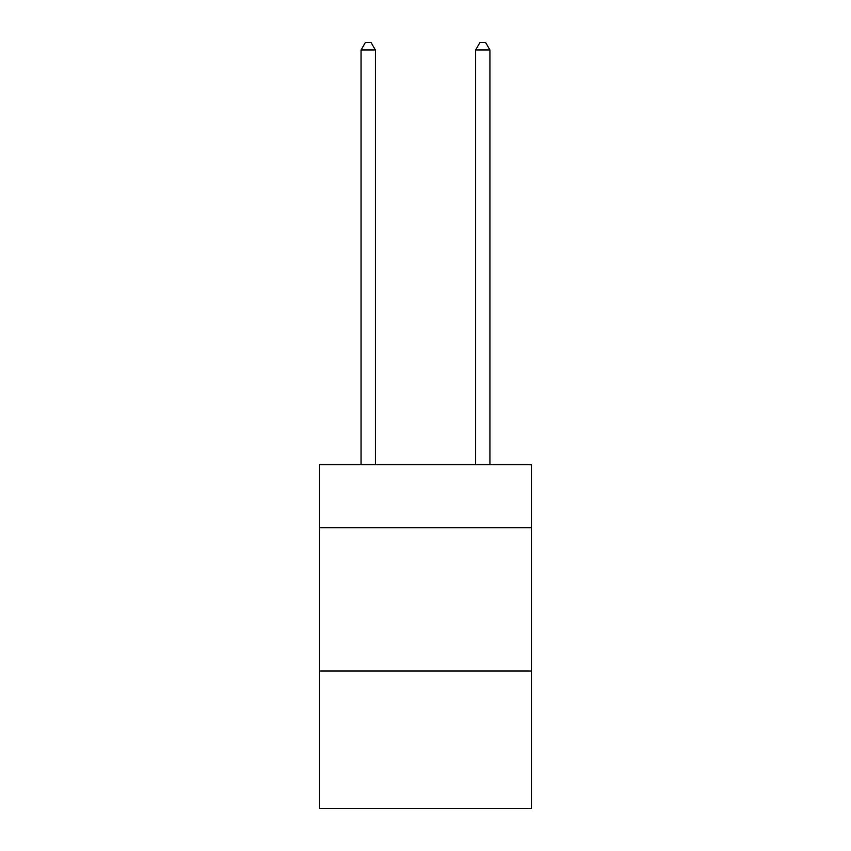<?xml version="1.0" encoding="UTF-8"?>
<svg xmlns="http://www.w3.org/2000/svg" width="851" height="851" viewBox="0 0 851 851"><rect width="100%" height="100%" fill="white"/><g stroke="black" fill="none" stroke-linecap="round" stroke-linejoin="round"><path stroke-width="1.28" d="M531.481 527.758L531.481 464.742L319.519 464.742L319.519 527.758L531.481 527.758L531.481 808.45L319.519 808.45L319.519 527.758M531.481 670.971L319.519 670.971M375.376 464.742L375.376 49.996L361.058 49.996L361.058 464.742M361.058 49.996L365.356 42.55L371.079 42.55L375.376 49.996M489.942 464.742L489.942 49.996L475.624 49.996L475.624 464.742M475.624 49.996L479.921 42.55L485.644 42.55L489.942 49.996"/></g></svg>
